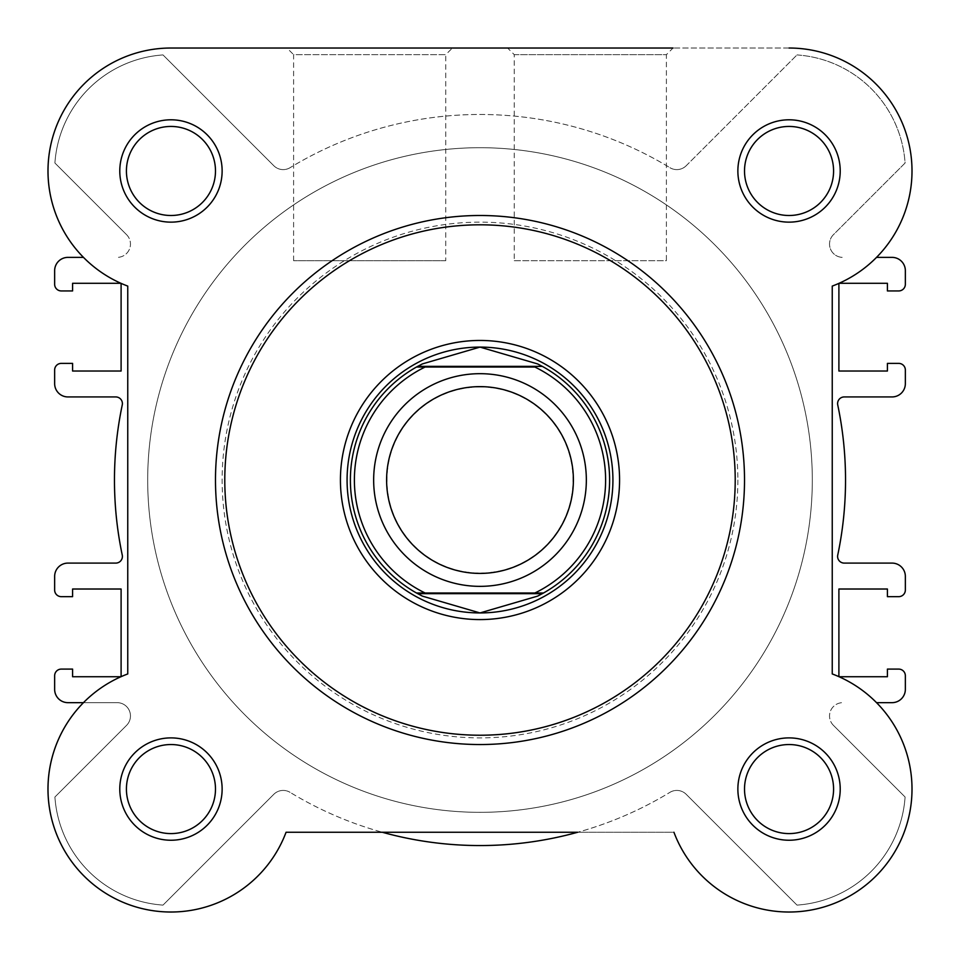 <?xml version="1.0" encoding="UTF-8"?>
<svg xmlns="http://www.w3.org/2000/svg" width="960" height="960" viewBox="0 0 960 960"><rect width="100%" height="100%" fill="white"/><g stroke="black" fill="none" stroke-linecap="round" stroke-linejoin="round"><path stroke-width="0.72" stroke-dasharray="4.8 3.6" d="M840.216 170.976A51.18 51.18 0 0 0 789.048 119.796A51.18 51.18 0 0 0 737.868 170.976A51.18 51.18 0 0 0 789.048 222.144A51.18 51.18 0 0 0 840.216 170.976M744.516 170.976A44.532 44.532 0 0 1 789.048 126.444A44.532 44.532 0 0 1 833.58 170.976A44.532 44.532 0 0 1 789.048 215.496A44.532 44.532 0 0 1 744.516 170.976A44.532 44.532 0 0 1 789.048 126.444A44.532 44.532 0 0 1 833.58 170.976A44.532 44.532 0 0 1 789.048 215.496A44.532 44.532 0 0 1 744.516 170.976A44.532 44.532 0 0 0 789.048 215.496A44.532 44.532 0 0 0 833.58 170.976A44.532 44.532 0 0 0 789.048 126.444A44.532 44.532 0 0 0 744.516 170.976A44.532 44.532 0 0 1 789.048 126.48A44.532 44.532 0 0 1 833.58 171.012A44.532 44.532 0 0 1 789.048 215.544A44.532 44.532 0 0 1 744.516 171.012A44.532 44.532 0 0 1 789.048 126.48A44.532 44.532 0 0 1 833.58 171.012A44.532 44.532 0 0 1 789.048 215.544A44.532 44.532 0 0 1 744.516 171.012M840.216 789.06A51.18 51.18 0 0 0 789.048 737.892A51.18 51.18 0 0 0 737.868 789.06A51.18 51.18 0 0 0 789.048 840.24A51.18 51.18 0 0 0 840.216 789.06M744.516 789.06A44.532 44.532 0 0 1 789.048 744.54A44.532 44.532 0 0 1 833.58 789.06A44.532 44.532 0 0 1 789.048 833.592A44.532 44.532 0 0 1 744.516 789.06A44.532 44.532 0 0 1 789.048 744.54A44.532 44.532 0 0 1 833.58 789.06A44.532 44.532 0 0 1 789.048 833.592A44.532 44.532 0 0 1 744.516 789.06A44.532 44.532 0 0 0 789.048 833.592A44.532 44.532 0 0 0 833.58 789.06A44.532 44.532 0 0 0 789.048 744.54A44.532 44.532 0 0 0 744.516 789.06M222.132 170.976A51.18 51.18 0 0 0 170.952 119.796A51.18 51.18 0 0 0 119.784 170.976A51.18 51.18 0 0 0 170.952 222.144A51.18 51.18 0 0 0 222.132 170.976M126.42 170.976A44.532 44.532 0 0 1 170.952 126.444A44.532 44.532 0 0 1 215.484 170.976A44.532 44.532 0 0 1 170.952 215.496A44.532 44.532 0 0 1 126.42 170.976A44.532 44.532 0 0 1 170.952 126.444A44.532 44.532 0 0 1 215.484 170.976A44.532 44.532 0 0 1 170.952 215.496A44.532 44.532 0 0 1 126.42 170.976A44.532 44.532 0 0 0 170.952 215.496A44.532 44.532 0 0 0 215.484 170.976A44.532 44.532 0 0 0 170.952 126.444A44.532 44.532 0 0 0 126.42 170.976A44.532 44.532 0 0 1 170.952 126.444A44.532 44.532 0 0 1 215.484 170.976A44.532 44.532 0 0 1 170.952 215.496A44.532 44.532 0 0 1 126.42 170.976A44.532 44.532 0 0 1 170.952 126.444A44.532 44.532 0 0 1 215.484 170.976A44.532 44.532 0 0 1 170.952 215.496A44.532 44.532 0 0 1 126.42 170.976M222.132 789.06A51.18 51.18 0 0 0 170.952 737.892A51.18 51.18 0 0 0 119.784 789.06A51.18 51.18 0 0 0 170.952 840.24A51.18 51.18 0 0 0 222.132 789.06M126.42 789.06A44.532 44.532 0 0 1 170.952 744.54A44.532 44.532 0 0 1 215.484 789.06A44.532 44.532 0 0 1 170.952 833.592A44.532 44.532 0 0 1 126.42 789.06A44.532 44.532 0 0 1 170.952 744.54A44.532 44.532 0 0 1 215.484 789.06A44.532 44.532 0 0 1 170.952 833.592A44.532 44.532 0 0 1 126.42 789.06A44.532 44.532 0 0 0 170.952 833.592A44.532 44.532 0 0 0 215.484 789.06A44.532 44.532 0 0 0 170.952 744.54A44.532 44.532 0 0 0 126.42 789.06M445.74 260.7L293.604 260.7L445.74 260.7L445.74 54.66L293.604 54.66L286.968 48.024L452.388 48.024L286.968 48.024M293.604 260.7L293.604 54.66L445.74 54.66L452.388 48.024M215.484 480.024A264.516 264.516 0 0 0 480 744.54A264.516 264.516 0 0 0 744.516 480.024A264.516 264.516 0 0 1 480 744.54A264.516 264.516 0 0 1 215.484 480.024A264.516 264.516 0 0 1 480 215.496A264.516 264.516 0 0 1 744.516 480.024A264.516 264.516 0 0 0 480 215.496A264.516 264.516 0 0 0 215.484 480.024A264.516 264.516 0 0 0 480 744.54A264.516 264.516 0 0 0 744.516 480.024A264.516 264.516 0 0 0 480 215.496A264.516 264.516 0 0 0 215.484 480.024A264.516 264.516 0 0 1 480 215.496A264.516 264.516 0 0 1 744.516 480.024M789.048 48.024L170.952 48.024A122.952 122.952 0 0 0 127.752 286.092L127.752 673.944A122.952 122.952 0 0 0 149.004 910.044A122.952 122.952 0 0 0 286.068 832.26A122.952 122.952 0 0 1 84.012 876.012A122.952 122.952 0 0 1 127.752 673.944L127.752 286.092A122.952 122.952 0 0 1 121.104 283.368L72.588 283.296L72.588 290.94L61.296 290.94A6.648 6.648 0 0 1 54.648 284.292L54.648 270.66A13.296 13.296 0 0 1 67.944 257.376L83.472 257.376A122.952 122.952 0 0 0 120.936 283.296L121.104 371.016L72.588 371.016L72.588 363.384L61.296 363.384A6.648 6.648 0 0 0 54.648 370.02L54.648 383.652A13.296 13.296 0 0 0 67.944 396.936L115.752 396.936A6.648 6.648 0 0 1 122.256 404.952A365.544 365.544 0 0 0 122.256 555.084A6.648 6.648 0 0 1 115.752 563.1L67.944 563.1A13.296 13.296 0 0 0 54.648 576.384L54.648 590.016A6.648 6.648 0 0 0 61.296 596.664L72.588 596.664L72.588 589.02L121.104 589.02L121.104 676.74L72.588 676.74L72.588 669.096L61.296 669.096A6.648 6.648 0 0 0 54.648 675.744L54.648 689.376A13.296 13.296 0 0 0 67.944 702.66L117.168 702.66A13.296 13.296 0 0 1 126.576 725.352L54.912 797.016A116.304 116.304 0 0 0 163.008 905.1L273.792 794.316L163.008 905.1A116.304 116.304 0 0 1 54.912 797.016L126.576 725.352A13.296 13.296 0 0 0 117.168 702.66L83.472 702.66A122.952 122.952 0 0 1 120.936 676.74L121.104 676.668A122.952 122.952 0 0 1 127.752 673.944L127.752 286.092A122.952 122.952 0 0 1 170.952 48.024L789.048 48.024A122.952 122.952 0 0 1 832.248 286.092A122.952 122.952 0 0 0 789.048 48.024A122.952 122.952 0 0 1 832.248 286.092L832.248 673.944A122.952 122.952 0 0 1 810.996 910.044A122.952 122.952 0 0 1 673.932 832.26A122.952 122.952 0 0 0 875.988 876.012A122.952 122.952 0 0 0 832.248 673.944A122.952 122.952 0 0 1 810.996 910.044A122.952 122.952 0 0 1 673.932 832.26L286.068 832.26L673.932 832.26M812.304 480.024A332.304 332.304 0 0 1 480 812.328A332.304 332.304 0 0 1 147.696 480.024A332.304 332.304 0 0 1 480 147.708A332.304 332.304 0 0 1 812.304 480.024A332.304 332.304 0 0 1 480 812.328A332.304 332.304 0 0 1 147.696 480.024A332.304 332.304 0 0 1 480 147.708A332.304 332.304 0 0 1 812.304 480.024A332.304 332.304 0 0 0 480 147.708A332.304 332.304 0 0 0 147.696 480.024A332.304 332.304 0 0 0 480 812.328A332.304 332.304 0 0 0 812.304 480.024A332.304 332.304 0 0 0 480 147.708A332.304 332.304 0 0 0 147.696 480.024A332.304 332.304 0 0 0 480 812.328A332.304 332.304 0 0 0 812.304 480.024A332.304 332.304 0 0 1 480 812.328A332.304 332.304 0 0 1 147.696 480.024A332.304 332.304 0 0 1 480 147.708A332.304 332.304 0 0 1 812.304 480.024A332.304 332.304 0 0 1 480 812.328A332.304 332.304 0 0 1 147.696 480.024A332.304 332.304 0 0 1 480 147.708A332.304 332.304 0 0 1 812.304 480.024M507.612 48.024L673.032 48.024L507.612 48.024L673.032 48.024L666.396 54.66L514.26 54.66L507.612 48.024M382.32 832.26L577.68 832.26A365.544 365.544 0 0 0 669.9 792.36A365.544 365.544 0 0 1 290.1 792.36A365.544 365.544 0 0 0 382.32 832.26M832.248 673.944L832.248 286.092L832.248 673.944M514.26 54.66L666.396 54.66L666.396 260.7L514.26 260.7L514.26 54.66M480 347.1A132.924 132.924 0 0 0 347.076 480.024A132.924 132.924 0 0 0 480 612.936A132.924 132.924 0 0 0 612.924 480.024A132.924 132.924 0 0 0 480 347.1A132.924 132.924 0 0 0 347.076 480.024A132.924 132.924 0 0 0 480 612.936A132.924 132.924 0 0 0 612.924 480.024A132.924 132.924 0 0 0 480 347.1A132.924 132.924 0 0 0 347.076 480.024A132.924 132.924 0 0 0 480 612.936A132.924 132.924 0 0 0 612.924 480.024M514.26 260.7L666.396 260.7M833.532 789.108A44.532 44.532 0 0 1 789 833.64A44.532 44.532 0 0 1 744.48 789.108A44.532 44.532 0 0 1 789 744.576A44.532 44.532 0 0 1 833.532 789.108A44.532 44.532 0 0 1 789 833.64A44.532 44.532 0 0 1 744.48 789.108A44.532 44.532 0 0 1 789 744.576A44.532 44.532 0 0 1 833.532 789.108M215.448 789.06A44.532 44.532 0 0 1 170.916 833.592A44.532 44.532 0 0 1 126.384 789.06A44.532 44.532 0 0 1 170.916 744.54A44.532 44.532 0 0 1 215.448 789.06A44.532 44.532 0 0 1 170.916 833.592A44.532 44.532 0 0 1 126.384 789.06A44.532 44.532 0 0 1 170.916 744.54A44.532 44.532 0 0 1 215.448 789.06M839.064 283.296L838.896 371.016L887.412 371.016L887.412 363.384L898.704 363.384A6.648 6.648 0 0 1 905.352 370.02L905.352 383.652A13.296 13.296 0 0 1 892.056 396.936L844.248 396.936A6.648 6.648 0 0 0 837.744 404.952A365.544 365.544 0 0 1 837.744 555.084A6.648 6.648 0 0 0 844.248 563.1L892.056 563.1A13.296 13.296 0 0 1 905.352 576.384L905.352 590.016A6.648 6.648 0 0 1 898.704 596.664L887.412 596.664L887.412 589.02L838.896 589.02L838.896 676.668M126.576 234.684A13.296 13.296 0 0 1 117.168 257.376A13.296 13.296 0 0 0 126.576 234.684L54.912 163.02L126.576 234.684M54.912 163.02A116.304 116.304 0 0 1 163.008 54.936L273.792 165.72L163.008 54.936A116.304 116.304 0 0 0 54.912 163.02M290.1 167.676A13.296 13.296 0 0 1 273.792 165.72A13.296 13.296 0 0 0 290.1 167.676A365.544 365.544 0 0 1 669.9 167.676A365.544 365.544 0 0 0 290.1 167.676M686.208 165.72A13.296 13.296 0 0 1 669.9 167.676A13.296 13.296 0 0 0 686.208 165.72L796.992 54.936L686.208 165.72M796.992 54.936A116.304 116.304 0 0 1 905.088 163.02L833.424 234.684A13.296 13.296 0 0 0 842.832 257.376A13.296 13.296 0 0 1 833.424 234.684L905.088 163.02A116.304 116.304 0 0 0 796.992 54.936M876.528 257.376L892.056 257.376A13.296 13.296 0 0 1 905.352 270.66L905.352 284.292A6.648 6.648 0 0 1 898.704 290.94L887.412 290.94L887.412 283.296L838.896 283.368M839.064 676.74L887.412 676.74L887.412 669.096L898.704 669.096A6.648 6.648 0 0 1 905.352 675.744L905.352 689.376A13.296 13.296 0 0 1 892.056 702.66L876.528 702.66M833.424 725.352A13.296 13.296 0 0 1 842.832 702.66A13.296 13.296 0 0 0 833.424 725.352L905.088 797.016L833.424 725.352M905.088 797.016A116.304 116.304 0 0 1 796.992 905.1L686.208 794.316L796.992 905.1A116.304 116.304 0 0 0 905.088 797.016M273.792 794.316A13.296 13.296 0 0 1 290.1 792.36A13.296 13.296 0 0 0 273.792 794.316M669.9 792.36A13.296 13.296 0 0 1 686.208 794.316A13.296 13.296 0 0 0 669.9 792.36M480 373.68A106.344 106.344 0 0 0 373.656 480.024A106.344 106.344 0 0 0 480 586.356A106.344 106.344 0 0 0 586.344 480.024A106.344 106.344 0 0 0 480 373.68A106.344 106.344 0 0 0 373.656 480.024A106.344 106.344 0 0 0 480 586.356A106.344 106.344 0 0 0 586.344 480.024A106.344 106.344 0 0 0 480 373.68M480 386.976A93.048 93.048 0 0 0 386.952 480.024A93.048 93.048 0 0 0 480 573.06A93.048 93.048 0 0 0 573.048 480.024A93.048 93.048 0 0 0 480 386.976M480 147.708A332.304 332.304 0 0 0 147.696 480.024A332.304 332.304 0 0 0 480 812.328A332.304 332.304 0 0 0 812.304 480.024A332.304 332.304 0 0 0 480 147.708A332.304 332.304 0 0 0 147.696 480.024A332.304 332.304 0 0 0 480 812.328A332.304 332.304 0 0 0 812.304 480.024A332.304 332.304 0 0 0 480 147.708M534.888 367.032L425.112 367.032M534.888 593.004L425.112 593.004M420.504 364.884A129.6 129.6 0 0 0 420.504 595.152M539.496 595.152A129.6 129.6 0 0 0 539.496 364.884M737.868 480.024A257.868 257.868 0 0 1 480 737.892A257.868 257.868 0 0 1 222.132 480.024A257.868 257.868 0 0 1 480 222.144A257.868 257.868 0 0 1 737.868 480.024"/><path stroke-width="1.44" d="M673.032 48.024L170.952 48.024A122.952 122.952 0 0 0 127.752 286.092L127.752 673.944A122.952 122.952 0 0 0 149.004 910.044A122.952 122.952 0 0 0 286.068 832.26A122.952 122.952 0 0 1 104.7 892.644A122.952 122.952 0 0 1 83.472 702.66L67.944 702.66A13.296 13.296 0 0 1 54.648 689.376L54.648 675.744A6.648 6.648 0 0 1 61.296 669.096L72.588 669.096L72.588 676.74L120.936 676.74A122.952 122.952 0 0 1 121.104 676.668L121.104 589.02L72.588 589.02L72.588 596.664L61.296 596.664A6.648 6.648 0 0 1 54.648 590.016L54.648 576.384A13.296 13.296 0 0 1 67.944 563.1L115.752 563.1A6.648 6.648 0 0 0 122.256 555.084A365.544 365.544 0 0 1 122.256 404.952A6.648 6.648 0 0 0 115.752 396.936L67.944 396.936A13.296 13.296 0 0 1 54.648 383.652L54.648 370.02A6.648 6.648 0 0 1 61.296 363.384L72.588 363.384L72.588 371.016L121.104 371.016L121.104 283.368A122.952 122.952 0 0 1 120.936 283.296L72.588 283.296L72.588 290.94L61.296 290.94A6.648 6.648 0 0 1 54.648 284.292L54.648 270.66A13.296 13.296 0 0 1 67.944 257.376L83.472 257.376A122.952 122.952 0 0 1 170.952 48.024L507.612 48.024M286.068 832.26L382.32 832.26A365.544 365.544 0 0 0 577.68 832.26L286.068 832.26M119.784 170.976A51.18 51.18 0 0 1 170.952 119.796A51.18 51.18 0 0 1 222.132 170.976A51.18 51.18 0 0 1 170.952 222.144A51.18 51.18 0 0 1 119.784 170.976M215.484 170.976A44.532 44.532 0 0 0 170.952 126.444A44.532 44.532 0 0 0 126.42 170.976A44.532 44.532 0 0 0 170.952 215.496A44.532 44.532 0 0 0 215.484 170.976M737.868 170.976A51.18 51.18 0 0 1 789.048 119.796A51.18 51.18 0 0 1 840.216 170.976A51.18 51.18 0 0 1 789.048 222.144A51.18 51.18 0 0 1 737.868 170.976M833.58 170.976A44.532 44.532 0 0 0 789.048 126.444A44.532 44.532 0 0 0 744.516 170.976A44.532 44.532 0 0 0 789.048 215.496A44.532 44.532 0 0 0 833.58 170.976M119.784 789.06A51.18 51.18 0 0 1 170.952 737.892A51.18 51.18 0 0 1 222.132 789.06A51.18 51.18 0 0 1 170.952 840.24A51.18 51.18 0 0 1 119.784 789.06M215.484 789.06A44.532 44.532 0 0 0 170.952 744.54A44.532 44.532 0 0 0 126.42 789.06A44.532 44.532 0 0 0 170.952 833.592A44.532 44.532 0 0 0 215.484 789.06M737.868 789.06A51.18 51.18 0 0 1 789.048 737.892A51.18 51.18 0 0 1 840.216 789.06A51.18 51.18 0 0 1 789.048 840.24A51.18 51.18 0 0 1 737.868 789.06M833.58 789.06A44.532 44.532 0 0 0 789.048 744.54A44.532 44.532 0 0 0 744.516 789.06A44.532 44.532 0 0 0 789.048 833.592A44.532 44.532 0 0 0 833.58 789.06M340.428 480.024A139.572 139.572 0 0 1 480 340.452A139.572 139.572 0 0 1 619.572 480.024A139.572 139.572 0 0 1 480 619.584A139.572 139.572 0 0 1 340.428 480.024M612.924 480.024A132.924 132.924 0 0 0 480 347.1A132.924 132.924 0 0 0 347.076 480.024A132.924 132.924 0 0 0 480 612.936L422.448 596.136L416.508 593.004A129.6 129.6 0 0 1 416.508 367.032L425.112 367.032L416.508 367.032L417.708 366.372L542.292 366.372L537.552 363.9L480 347.1L422.448 363.9L417.708 366.372M744.516 480.024A264.516 264.516 0 0 1 480 744.54A264.516 264.516 0 0 1 215.484 480.024A264.516 264.516 0 0 1 480 215.496A264.516 264.516 0 0 1 744.516 480.024A264.516 264.516 0 0 0 480 215.496A264.516 264.516 0 0 0 215.484 480.024M673.932 832.26A122.952 122.952 0 0 0 875.988 876.012A122.952 122.952 0 0 0 832.248 673.944L832.248 286.092A122.952 122.952 0 0 0 789.048 48.024M838.896 283.368L838.896 371.016L887.412 371.016L887.412 363.384L898.704 363.384A6.648 6.648 0 0 1 905.352 370.02L905.352 383.652A13.296 13.296 0 0 1 892.056 396.936L844.248 396.936A6.648 6.648 0 0 0 837.744 404.952A365.544 365.544 0 0 1 837.744 555.084A6.648 6.648 0 0 0 844.248 563.1L892.056 563.1A13.296 13.296 0 0 1 905.352 576.384L905.352 590.016A6.648 6.648 0 0 1 898.704 596.664L887.412 596.664L887.412 589.02L838.896 589.02L838.896 676.668M839.064 283.296L887.412 283.296L887.412 290.94L898.704 290.94A6.648 6.648 0 0 0 905.352 284.292L905.352 270.66A13.296 13.296 0 0 0 892.056 257.376L876.528 257.376M876.528 702.66L892.056 702.66A13.296 13.296 0 0 0 905.352 689.376L905.352 675.744A6.648 6.648 0 0 0 898.704 669.096L887.412 669.096L887.412 676.74L839.064 676.74M480 586.356A106.344 106.344 0 0 1 373.656 480.024A106.344 106.344 0 0 1 480 373.68A106.344 106.344 0 0 1 586.344 480.024A106.344 106.344 0 0 1 480 586.356M480 386.628A93.396 93.396 0 0 0 386.604 480.024A93.396 93.396 0 0 0 480 573.408A93.396 93.396 0 0 0 573.396 480.024A93.396 93.396 0 0 0 480 386.628M542.292 366.372L543.492 367.032A129.6 129.6 0 0 1 543.492 593.004L534.888 593.004A125.616 125.616 0 0 0 534.888 367.032L425.112 367.032A125.616 125.616 0 0 0 425.112 593.004L416.508 593.004A129.6 129.6 0 0 1 416.508 367.032M543.492 367.032A129.6 129.6 0 0 1 543.492 593.004L416.508 593.004M543.492 593.004L537.552 596.136L480 612.936A132.924 132.924 0 0 0 612.924 480.024A132.924 132.924 0 0 0 480 347.1M542.292 593.664L417.708 593.664M422.448 363.9A129.6 129.6 0 0 0 420.504 364.884M420.504 595.152A129.6 129.6 0 0 0 422.448 596.136M537.552 596.136A129.6 129.6 0 0 0 539.496 595.152M539.496 364.884A129.6 129.6 0 0 0 537.552 363.9M224.784 480.024A255.216 255.216 0 0 0 480 735.228A255.216 255.216 0 0 0 735.216 480.024A255.216 255.216 0 0 0 480 224.808A255.216 255.216 0 0 0 224.784 480.024"/></g></svg>
